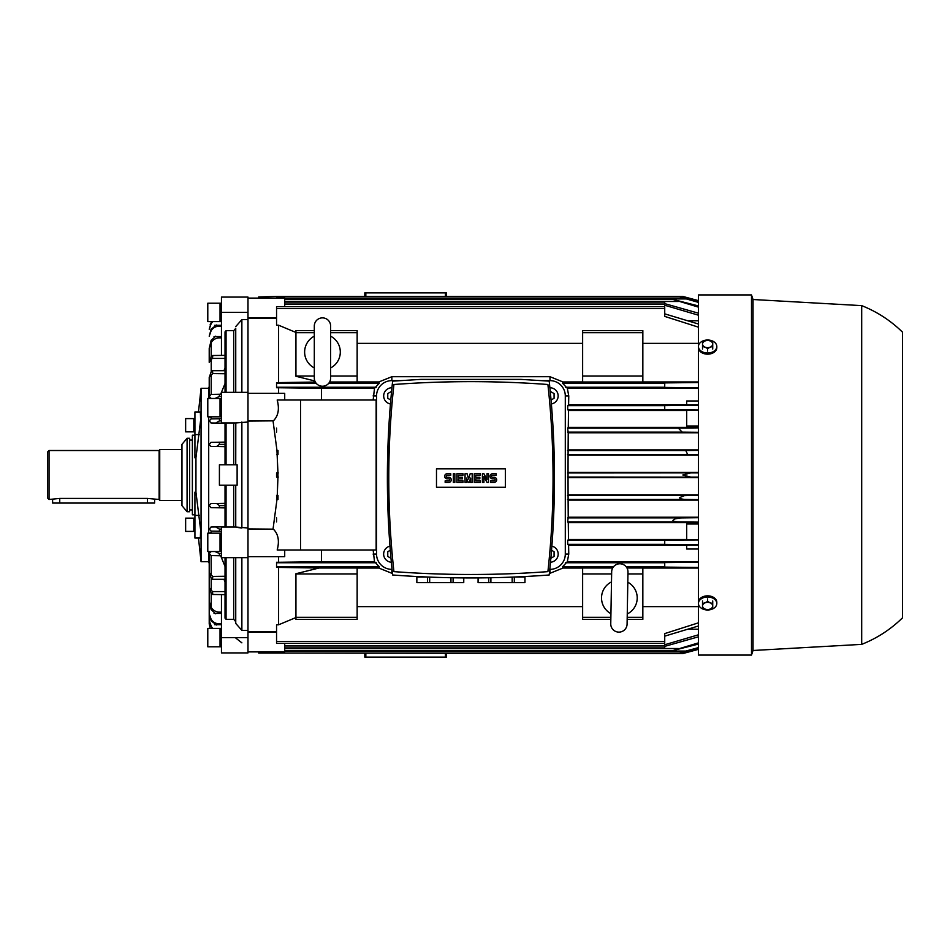 <?xml version="1.0" encoding="UTF-8"?>
<svg xmlns="http://www.w3.org/2000/svg" width="950" height="950" viewBox="0 0 950 950"><rect width="100%" height="100%" fill="white"/><g stroke="black" fill="none" stroke-linecap="round" stroke-linejoin="round"><path stroke-width="1.43" d="M322.466 386.234A8.158 8.158 0 0 1 314.308 378.076L314.308 326.04A8.158 8.158 0 0 1 322.466 317.87A8.158 8.158 0 0 1 330.624 326.04L330.624 378.076A8.158 8.158 0 0 1 322.466 386.234M330.624 336.181A17.86 17.86 0 0 1 330.624 367.935M314.308 367.935A17.86 17.86 0 0 1 314.308 336.181M330.624 337.476L330.624 326.04M611.467 583.122L611.669 571.793A8.158 8.158 0 0 1 619.97 563.766A8.158 8.158 0 0 1 627.986 572.078L627.083 624.102A8.158 8.158 0 0 1 618.771 632.118A8.158 8.158 0 0 1 610.755 623.818L610.957 612.418M627.807 582.207A17.86 17.86 0 0 1 627.249 613.961M610.933 613.676A17.86 17.86 0 0 1 611.491 581.923M627.784 583.502L627.986 572.078M470.915 574.477A1040.381 1040.381 0 0 0 547.901 571.627A852.957 852.957 0 0 0 547.901 384.501A1040.381 1040.381 0 0 0 393.929 384.501A852.957 852.957 0 0 0 393.929 571.627A1040.381 1040.381 0 0 0 470.915 574.477M521.93 573.23L524.744 573.087M525.018 573.076L534.636 572.529M450.953 577.742L450.953 582.635L416.848 582.635L416.872 577.03L427.441 577.03M463.742 577.909L463.742 582.635L450.953 582.635M453.103 582.635L453.103 577.79M463.778 577.909L463.742 582.635M512.169 577.125L512.169 582.635L478.064 582.635L478.099 577.909L478.064 582.635M514.389 577.03L524.958 577.03L524.958 582.635L512.169 582.635M514.318 582.635L514.318 577.03M524.994 576.531L524.958 582.635M486.994 479.596L486.994 473.729L488.514 473.729L488.514 482.398L486.994 482.398L483.93 476.532L483.93 482.398L482.398 482.398L482.398 473.729L483.93 473.729L486.994 479.596M472.197 473.729L472.197 482.398L470.666 482.398L470.666 478.064L469.134 482.398L468.113 482.398L466.581 478.064L466.581 482.398L465.049 482.398L465.049 473.729L467.091 473.729L468.623 479.085L470.155 473.729L472.197 473.729M453.316 482.398L453.316 473.729L454.848 473.729L454.848 482.398L453.316 482.398M447.201 473.729A2.553 2.553 0 0 0 444.647 476.271A2.553 2.553 0 0 0 447.201 478.824L448.733 478.824A1.021 1.021 0 0 1 449.754 479.845A1.021 1.021 0 0 1 448.733 480.866L445.158 480.866L445.158 482.398L448.733 482.398A2.553 2.553 0 0 0 451.274 479.845A2.553 2.553 0 0 0 448.733 477.292L447.201 477.292A1.021 1.021 0 0 1 446.179 476.271A1.021 1.021 0 0 1 447.201 475.249L450.763 475.249L450.763 473.729L447.201 473.729M458.423 475.249L458.423 477.292L462.496 477.292L462.496 478.824L458.423 478.824L458.423 480.866L463.006 480.866L463.006 482.398L456.891 482.398L456.891 473.729L463.006 473.729L463.006 475.249L458.423 475.249M475.76 475.249L475.76 477.292L479.845 477.292L479.845 478.824L475.76 478.824L475.76 480.866L480.356 480.866L480.356 482.398L474.24 482.398L474.24 473.729L480.356 473.729L480.356 475.249L475.76 475.249M492.599 473.729A2.553 2.553 0 0 0 490.046 476.271A2.553 2.553 0 0 0 492.599 478.824L494.131 478.824A1.021 1.021 0 0 1 495.152 479.845A1.021 1.021 0 0 1 494.131 480.866L490.556 480.866L490.556 482.398L494.131 482.398A2.553 2.553 0 0 0 496.684 479.845A2.553 2.553 0 0 0 494.131 477.292L492.599 477.292A1.021 1.021 0 0 1 491.577 476.271A1.021 1.021 0 0 1 492.599 475.249L496.173 475.249L496.173 473.729L492.599 473.729M488.739 577.79L488.739 582.635M490.889 582.635L490.889 577.742M427.512 577.03L427.512 582.635M429.673 582.635L429.673 577.125M505.353 487.291L436.489 487.291L436.489 468.825L505.353 468.825L505.353 487.291M407.206 572.529L416.824 573.076M417.098 573.087L419.9 573.23M420.874 379.394L392.635 381.128C385.629 445.752 385.629 510.376 392.635 574.987C444.826 578.906 497.016 578.906 549.195 574.987C556.213 510.376 556.213 445.752 549.195 381.128L520.968 379.394L420.874 379.394M551.404 403.964A8.158 8.158 0 0 0 558.149 395.924A8.158 8.158 0 0 0 549.896 387.766M550.264 391.376L554.076 393.573L554.076 398.287L551.059 400.021M391.934 387.766A8.158 8.158 0 0 0 383.681 395.924A8.158 8.158 0 0 0 390.438 403.964M390.771 400.021L387.766 398.287L387.766 393.573L391.578 391.376M389.951 546.131A8.158 8.158 0 0 0 391.329 562.222M390.973 558.279L387.766 556.427L387.766 551.712L390.284 550.264M550.501 562.222A8.158 8.158 0 0 0 551.879 546.131M551.558 550.264L554.076 551.712L554.076 556.427L550.869 558.279M357.152 568.041L378.848 568.041L391.851 573.289L391.851 569.371A15.307 15.307 0 0 1 376.544 554.076L376.544 395.924A15.307 15.307 0 0 1 391.851 380.629L399.724 380.629L391.851 380.629L391.851 376.711L378.848 381.959L357.152 381.959M582.635 381.959L562.994 381.959L549.991 376.711L549.991 380.629L542.117 380.629L549.991 380.629A15.307 15.307 0 0 1 565.298 395.924L565.298 554.076A15.307 15.307 0 0 1 549.991 569.371L549.991 573.289L562.994 568.041L582.635 568.041M707.619 601.457L710.172 602.822A5.106 3.61 180 0 0 705.078 602.822L707.619 601.457L707.619 598.892M712.726 603.535L712.726 605.946A5.106 3.61 180 0 0 710.172 602.822L712.726 603.535L712.726 600.97M712.726 607.703L710.172 609.069A5.106 3.61 180 0 0 712.726 605.946L712.726 607.703M710.172 609.069L707.619 609.781L705.078 609.069A5.106 3.61 180 0 0 710.172 609.069M705.078 609.069L702.525 607.703L702.525 605.946A5.106 3.61 180 0 0 705.078 609.069M702.525 605.946L702.525 603.535L705.078 602.822A5.106 3.61 180 0 0 702.525 605.946M702.525 600.97L702.525 603.535M707.619 340.219L710.172 340.931A5.106 3.61 0 0 0 705.078 340.931L707.619 340.219M712.726 342.297L712.726 344.054A5.106 3.61 0 0 0 710.172 340.931L712.726 342.297M712.726 346.465L710.172 347.178A5.106 3.61 0 0 0 712.726 344.054L712.726 349.03M710.172 347.178L707.619 348.543L705.078 347.178A5.106 3.61 0 0 0 710.172 347.178M705.078 347.178L702.525 346.465L702.525 344.054A5.106 3.61 0 0 0 705.078 347.178M702.525 344.054L702.525 342.297L705.078 340.931A5.106 3.61 0 0 0 702.525 344.054M707.619 351.108L707.619 348.543M702.525 349.03L702.525 346.465M716.811 602.336L716.811 603.487A9.179 6.496 180 0 0 707.619 596.992A9.179 6.496 180 0 0 698.44 603.487L698.44 602.336A9.179 6.496 180 0 1 707.619 595.84A9.179 6.496 180 0 1 716.811 602.336M698.44 603.487A9.179 6.496 180 0 0 707.619 609.983A9.179 6.496 180 0 0 716.811 603.487M716.811 347.664L716.811 346.512A9.179 6.496 0 0 0 707.619 340.017A9.179 6.496 0 0 0 698.44 346.512L698.44 347.664A9.179 6.496 0 0 0 707.619 354.16A9.179 6.496 0 0 0 716.811 347.664M698.44 346.512A9.179 6.496 0 0 0 707.619 353.008A9.179 6.496 0 0 0 716.811 346.512M751.498 294.916L698.44 294.916L698.44 655.084L751.498 655.084L751.498 294.916L753.029 299.511L753.029 650.489L751.498 655.084M861.686 644.373C877.064 638.258 890.672 629.411 902.5 617.844L902.5 332.156C890.672 320.589 877.064 311.742 861.686 305.627L861.686 644.373L753.029 650.489M181.973 449.492L159.731 449.492L159.731 500.508L181.973 500.508M159.731 449.896A0.618 0.618 0 0 1 159.125 450.514L49.032 450.514L47.5 452.046L47.5 497.954L49.032 499.486L59.743 498.418L147.488 498.418L159.125 499.486A0.618 0.618 0 0 1 159.731 500.104M52.606 499.486L52.606 503.061L154.624 503.061L154.624 499.486M49.032 450.514L49.032 499.486M187.079 475L187.079 511.729L189.62 511.729L189.62 438.271L187.079 438.271L187.079 475M187.079 438.271L181.973 444.351L181.973 505.649L187.079 511.729M193.812 529.471L193.812 518.154L185.642 518.154L185.642 531.406L193.812 531.406L193.812 529.471M194.928 531.406L194.037 531.406L193.812 518.558M193.812 420.529L193.812 418.594L185.642 418.594L185.642 431.846L193.812 431.846L193.812 420.529M194.928 431.846L194.037 431.846L193.812 418.997M220.032 549.634L220.032 533.164L207.789 533.164L207.789 551.534L220.032 551.534L220.032 549.634M221.457 551.534L220.317 551.534L220.032 533.579M220.032 646.784L220.032 628.425L207.789 628.425L207.789 646.784L220.032 646.784L207.789 646.784M220.317 646.784L221.457 646.784L220.032 646.38L220.317 628.425L221.457 628.425M220.032 306.803L220.032 303.216L207.789 303.216L207.789 321.575L220.032 321.575L220.032 306.803M221.457 321.575L220.317 321.575L220.032 303.62M220.032 408.844L220.032 398.466L207.789 398.466L207.789 416.836L220.032 416.836L220.032 408.844M221.457 416.836L220.317 416.836L220.032 398.869M198.479 411.956L201.056 388.277L201.056 561.723L208.703 561.723L209.214 563.481M208.703 416.836L208.703 533.164M208.703 551.534L208.703 561.723M194.928 435.207L192.375 435.207L192.375 514.793L194.928 514.793M194.928 515.399L194.928 492.147L195.949 492.147L200.628 529.851L200.355 538.044L194.928 538.044L194.928 515.399L199.417 515.399M195.949 457.853L194.928 457.853L194.928 411.956L200.355 411.956L200.628 420.149L195.949 457.853L195.949 492.147M235.743 449.492L235.743 422.952L247.986 422.026L247.986 527.974L235.743 527.072L235.743 500.508M235.743 422.952L235.743 464.799L235.802 422.952L221.457 422.952L221.457 392.338L247.986 392.338L247.986 630.384L241.87 630.384L235.743 623.414L235.743 557.662L235.743 621.656L233.7 619.317L226.053 619.317L225.031 618.129L225.031 557.662L226.053 557.662L221.457 557.662L247.986 557.662L247.986 652.911L221.457 652.911L221.457 594.593M237.12 464.799L237.12 485.201L219.414 485.201L219.414 464.799L237.12 464.799M211.221 531.121L209.214 529.079L211.221 527.036L225.031 526.799M225.031 581.946L223.951 579.31M211.363 533.164L211.042 532.38L209.511 533.164M210.995 507.633L209.214 505.614L210.983 503.583L217.443 503.464M217.443 446.536L210.947 446.429L209.214 444.386L210.995 442.367M211.221 418.879L209.214 420.921L211.221 422.964L215.686 423.047L219.414 420.921L221.457 420.921M209.511 416.836L211.042 417.62L211.363 416.836M223.951 370.69L225.031 368.054M201.056 388.277L208.703 388.277L208.703 398.466M233.7 464.799L233.7 422.952L225.031 422.952L225.031 464.799M233.308 422.952C236.443 422.952 236.443 422.952 233.308 422.952C236.443 422.952 236.443 422.952 233.308 422.952M225.031 485.201L225.031 527.048M235.743 328.344L235.743 392.338L235.743 328.344L233.7 330.683L226.053 330.683L225.031 331.871L225.031 392.338M226.053 619.317L226.053 557.662L233.7 557.662L233.7 619.317M233.32 557.662C236.467 557.662 236.467 557.662 233.32 557.662M235.743 485.201L235.743 527.048L235.743 485.201M242.428 557.662C233.7 557.662 233.7 557.662 242.428 557.662C233.7 557.662 233.7 557.662 242.428 557.662M241.87 642.841L235.897 638.139M235.743 326.586L241.87 319.616L247.986 319.616L247.986 392.338L221.457 392.338M235.743 614.246L235.743 557.662L247.986 557.662L241.87 557.662L241.87 630.384M238.07 527.571L241.87 527.974L241.87 422.026M220.649 394.238L225.031 383.598M225.031 566.402L220.649 555.762M235.743 392.338L235.743 337.06M211.019 551.534L210.318 551.748M209.713 552.223L209.226 553.387M211.138 555.596L211.221 575.237L209.214 572.482L211.221 578.324L212.467 579.31L225.031 579.31M212.467 579.31L212.788 576.413L225.031 576.258M212.931 576.496L210.936 574.952M221.457 553.565L219.414 553.565L219.414 555.75L221.457 555.786M211.078 555.596L220.352 555.762M219.414 553.565L215.033 551.534M216.493 526.941L210.983 527.036M211.221 551.523L209.214 553.565L211.221 555.607M221.457 529.079L219.414 529.079L215.686 526.953M210.995 531.109L220.376 531.276M235.802 527.048L221.457 527.048L221.457 557.662M219.414 529.079L219.414 531.264L221.457 531.299M211.138 394.404L209.214 396.435L209.713 397.777M210.366 398.276L211.019 398.466M220.388 418.724L210.995 418.891M221.457 418.701L219.414 418.736L219.414 420.921M225.031 423.201L215.686 423.047M210.983 422.964L216.493 423.059M225.031 422.952L221.457 422.952M220.388 394.238L211.078 394.404M221.457 394.214L219.414 394.25L219.414 396.435L221.457 396.435M209.214 398.466L209.214 396.435L211.221 398.478M225.031 370.69L212.467 370.69L211.221 371.676L209.214 377.518L211.221 374.763L211.221 394.392M225.031 373.742L212.788 373.588L212.467 370.69M210.936 375.048L212.931 373.504M215.033 398.466L219.414 396.435M210.188 324.437L211.221 322.62L209.214 329.223L211.221 323.439L212.966 321.575M211.232 371.664L211.232 359.397L212.467 358.423L225.031 358.423M212.467 358.423L212.788 355.514L225.031 355.371M212.931 355.431L210.936 357.01M221.457 336.573L219.414 336.573L219.414 337.832L221.457 337.856M211.078 342.784C213.251 339.316 216.339 337.689 220.352 337.891M247.986 392.338L247.986 312.396L221.457 312.396L221.457 355.407M211.221 340.159L209.214 348.436L211.221 342.558L211.221 356.725L209.214 362.366L211.232 359.397M247.986 312.396L247.986 297.089L221.457 297.089L221.457 312.396M220.139 336.573L214.047 336.573M215.709 336.193L211.066 340.421M210.995 330.802C213.275 327.465 216.398 325.921 220.376 326.159M219.961 325.304L214.581 325.304M216.493 325.007L210.983 329.306M211.221 328.961L209.214 336.205L211.221 330.481M221.457 325.304L219.414 325.304L219.414 326.111L221.457 326.123M212.966 628.425L211.221 626.561L209.214 620.778L212.088 628.425M212.088 321.575L211.221 322.62M225.031 505.614L219.414 505.614L219.414 507.787L225.031 507.894M210.959 507.644L220.388 507.811M219.414 505.614L216.6 503.476L225.031 503.322M225.031 446.678L216.6 446.524L219.414 444.386L225.031 444.386M220.4 442.189L210.959 442.356M225.031 442.106L219.414 442.213L219.414 444.386M211.066 609.579L215.709 613.807M220.376 623.841C216.398 624.079 213.275 622.535 210.995 619.198M221.457 623.877L219.414 623.889L219.414 624.696L221.457 624.696M211.221 619.519L209.214 613.795L211.221 621.039M210.983 620.694L216.493 624.993M214.581 624.696L219.961 624.696M225.031 591.577L212.467 591.577L209.214 587.634L211.221 593.275L211.221 607.442L209.214 601.564L211.221 609.841M225.031 594.629L212.788 594.486L212.467 591.577M210.936 592.99L212.931 594.569M214.047 613.427L220.139 613.427M220.352 612.109C216.339 612.311 213.251 610.684 211.078 607.216M211.232 590.603L211.232 578.336M221.457 612.144L219.414 612.168L219.414 613.427L221.457 613.427M209.214 569.371L209.214 623.96L210.247 628.425L207.789 628.425M258.697 298.11L258.697 296.958L276.557 296.447L682.836 296.447L698.44 300.627L690.139 298.419L685.769 298.419M690.496 298.514L682.836 296.447L690.496 298.514M685.769 651.581L690.139 651.581L698.44 649.361L682.836 653.553L276.557 653.042L679.476 653.042L698.44 648.185M690.496 651.486L682.836 653.553L690.496 651.486M247.986 556.641L284.715 556.641L284.715 549.991M247.986 421.064L273.374 420.85C278.326 415.922 279.597 408.975 277.186 400.009L300.533 400.009L300.533 549.991L277.186 549.991C279.597 541.025 278.326 534.078 273.374 529.15L247.986 528.936M258.697 651.89L258.697 653.042L276.557 653.042L276.557 651.89L247.986 651.89L284.715 651.89L284.715 643.352M284.715 306.648L284.715 298.11L247.986 298.11L276.557 298.11L276.557 296.958L679.476 296.958L698.44 302.373M284.715 400.009L284.715 393.359L247.986 393.359M278.599 556.641L278.599 562.269L276.557 562.269L276.557 567.399L319.058 568.005L295.937 573.729L295.937 619.376L357.152 619.376L357.152 617.334L295.937 617.334M278.599 567.399L278.599 624.791L276.557 624.791L276.557 643.352L664.727 643.352L664.727 633.602L698.44 622.832M295.937 617.547L278.599 624.791M321.444 549.991L321.444 561.688L278.599 562.269M698.44 327.168L664.727 316.397L664.727 306.648L276.557 306.648L276.557 325.209L278.599 325.209L278.599 382.601L276.557 382.601L276.557 387.731L321.444 388.312L321.444 400.009M278.599 387.731L278.599 393.359M278.599 325.209L295.937 332.452M315.341 382.054L278.599 382.601M314.308 330.624L295.937 330.624L295.937 376.271L314.83 380.95M276.557 631.596L247.986 631.596M273.066 421.064L276.961 450.454L277.946 472.946L276.557 472.946L276.557 477.054L277.946 477.054L277.269 495.366L276.557 495.366L276.961 499.546L273.066 528.936M247.986 318.404L276.557 318.404M391.851 573.289L392.457 573.289M549.385 573.289L549.991 573.289M582.635 606.646L357.152 606.646M698.44 410.174L686.707 410.174L686.707 426.039L698.44 426.039M698.44 427.381L568.29 427.381L568.504 410.507L686.707 410.507M698.44 449.932L568.112 449.932L568.231 432.772L698.44 432.772M698.44 472.423L568.041 472.423L568.076 455.157L698.44 455.157M698.44 494.843L568.076 494.843L568.041 477.577L698.44 477.577M698.44 517.227L568.231 517.227L568.112 500.068L698.44 500.068M686.707 539.493L568.504 539.493L568.29 522.619L698.44 522.619M698.44 523.961L686.707 523.961L686.707 539.826L698.44 539.826M698.44 561.688L567.328 561.688L568.765 554.076L568.599 545.288L686.707 545.288M642.841 568.041L698.44 568.041M698.44 606.646L642.841 606.646M373.148 549.991L374.514 561.688L321.444 561.688M321.444 388.312L374.514 388.312L373.148 400.009M357.152 343.354L582.635 343.354M549.991 376.711L391.851 376.711M642.841 343.354L698.44 343.354M698.44 381.959L642.841 381.959M686.707 404.712L568.599 404.712L568.765 395.924L567.328 388.312L698.44 388.312M698.44 644.064L673.17 650.489L698.44 642.877M329.626 381.995L357.152 381.995L357.152 330.624L330.624 330.624M698.44 307.123L673.17 299.511L698.44 305.936M319.058 568.005L357.152 568.005L357.152 617.334M378.848 381.959L379.335 383.171L374.514 388.312M698.44 454.694L687.693 454.599L685.769 450.514L698.44 450.395M568.076 455.157L568.112 449.932M300.533 400.009L376.152 400.009L376.152 549.991L300.533 549.991M687.859 320.803L698.44 320.803M698.44 315.198L664.727 305.247L664.727 302.064L284.715 302.064M277.946 477.054L277.946 472.946M698.44 432.298L682.148 432.143L678.336 428.07L698.44 427.868M568.231 432.772L567.613 428.07L568.29 427.381M276.961 499.546L277.994 499.486L277.994 495.401L277.269 495.366M698.44 636.809L664.727 646.368M698.44 410.02L664.727 409.652L664.727 405.579L698.44 405.234M568.504 410.507L567.696 409.699L567.696 405.626L568.599 404.712M698.44 629.197L687.859 629.197M373.077 554.076L376.544 554.076L376.544 395.924L373.077 395.924M374.514 561.688L379.335 566.829L378.848 568.041M568.765 395.924L565.298 395.924L565.298 554.076L568.765 554.076M568.599 545.288L567.696 544.374L567.696 540.301L568.504 539.493M568.29 522.619L567.613 521.93L568.231 517.227M568.112 500.068L568.076 494.843M568.041 477.577L568.041 472.423M277.269 454.634L277.994 454.599L277.994 450.514L276.961 450.454M276.557 521.93L276.557 517.857L276.557 521.93M276.557 432.143L276.557 428.07L276.557 432.143M642.841 381.995L582.635 381.995L582.635 330.624L642.841 330.624L642.841 381.995M582.635 376.034L642.841 376.034M582.635 332.666L642.841 332.666M698.44 405.032L686.707 405.032L686.707 401.007M664.727 303.632L698.44 313.191M567.328 388.312L562.507 383.171L562.994 381.959M698.44 387.79L664.727 387.434L664.727 382.909L698.44 382.529M664.727 313.856L698.44 324.009M357.152 573.966L295.937 573.966M284.715 647.936L664.727 647.936L664.727 644.753L698.44 634.802M284.715 651.071L685.769 651.071L698.44 647.627M698.44 549.017L686.707 549.017L686.707 544.967L698.44 544.967M567.696 540.301L698.44 539.98M698.44 522.132L677.861 521.918L674.168 521.408L672.932 520.398L675.165 518.842L680.592 517.916L698.44 517.702M698.44 499.605L684.344 499.439L680.663 498.774L679.416 497.705L684.344 495.639L698.44 495.306M698.44 567.471L664.727 567.091L664.727 562.566L698.44 562.21M698.44 544.766L664.727 544.421L664.727 540.348L666.176 540.301M698.44 477.114L567.506 477.043M567.506 472.957L698.44 472.886M690.496 472.957L682.836 475L690.496 477.043M698.44 625.991L664.727 636.144M685.769 651.071L679.476 653.042M679.476 296.958L698.44 301.815M562.994 568.041L562.507 566.829L567.328 561.688M446.429 657.127L446.429 653.553L446.429 657.127L445.407 657.127L445.407 653.553M364.812 657.127L364.812 653.553L364.812 657.127L445.407 657.127M446.429 292.873L446.429 296.447L446.429 292.873L365.833 292.873L365.833 296.447M364.812 292.873L364.812 296.447L364.812 292.873L365.833 292.873M295.937 332.666L314.308 332.666M330.624 332.666L357.152 332.666M295.937 376.034L314.308 376.034M330.624 376.034L357.152 376.034M611.622 573.966L582.635 573.966L582.635 568.005L612.667 568.005M626.976 568.005L642.841 568.005L642.841 619.376L627.154 619.376M610.838 619.376L582.635 619.376L582.635 617.334L610.874 617.334M642.841 617.334L627.19 617.334M582.635 573.966L582.635 617.334M642.841 573.966L627.95 573.966M147.488 498.418L147.488 503.061M59.743 498.418L59.743 503.061M159.125 450.514L159.125 499.486M194.928 434.601L199.417 434.601M226.053 422.952L226.053 464.799M226.053 485.201L226.053 527.048M226.053 330.683L226.053 392.338M233.7 485.201L233.7 527.048M233.7 330.683L233.7 392.338M241.87 319.616L241.87 392.338M211.221 371.676L211.221 359.409M247.986 637.604L221.457 637.604M211.221 578.324L211.221 590.591M247.986 529.15L273.374 529.15M247.986 632.142L276.557 632.142M247.986 317.858L276.557 317.858M247.986 420.85L273.374 420.85M284.715 301.483L678.336 301.483M284.715 298.929L685.769 298.929M276.557 383.171L316.101 383.171M328.843 383.171L379.335 383.171M276.557 387.256L376.224 387.256M567.518 454.599L687.693 454.599M276.557 308.619L664.727 308.619M567.518 450.514L685.769 450.514M284.715 304.036L664.727 304.036M276.557 477.043L278.291 477.043M567.613 432.143L682.148 432.143M276.557 495.401L277.994 495.401M567.613 428.07L678.336 428.07M276.557 499.486L277.994 499.486M567.696 409.699L666.176 409.699M276.557 562.744L376.224 562.744M276.557 566.829L379.335 566.829M276.557 454.599L277.994 454.599M276.557 450.514L277.994 450.514M567.696 405.626L664.727 405.626M562.507 383.171L664.727 383.171M284.715 645.964L664.727 645.964M284.715 648.518L678.336 648.518M567.613 521.93L678.336 521.93M567.613 517.857L682.148 517.857M567.518 499.486L685.769 499.486M276.557 641.381L664.727 641.381M567.696 544.374L664.727 544.374M565.606 562.744L664.727 562.744M567.518 495.401L687.693 495.401M565.606 387.256L664.727 387.256M562.507 566.829L613.462 566.829M626.193 566.829L664.727 566.829M276.557 472.957L278.291 472.957M365.833 657.127L365.833 653.553M445.407 292.873L445.407 296.447M330.624 366.676L330.624 378.076M611.669 571.793L610.755 623.818M416.848 576.531L416.848 582.635M861.686 305.627L753.029 299.511M194.928 518.154L194.037 518.154M194.928 418.594L194.037 418.594M221.457 533.164L220.317 533.164M221.457 303.216L220.317 303.216M221.457 398.466L220.317 398.466M189.62 509.948L192.375 509.948M198.479 538.044L201.056 561.723M208.703 388.277L209.214 386.519M189.62 440.052L192.375 440.052M209.214 551.534L209.214 572.482M209.214 396.435L209.214 377.518M209.214 348.436L209.214 362.366M209.214 620.778L209.214 587.634M209.214 613.795L209.214 601.564M226.053 557.662L225.031 557.662M698.44 400.983L686.707 400.983M284.715 299.511L673.17 299.511M284.715 650.489L673.17 650.489"/></g></svg>
